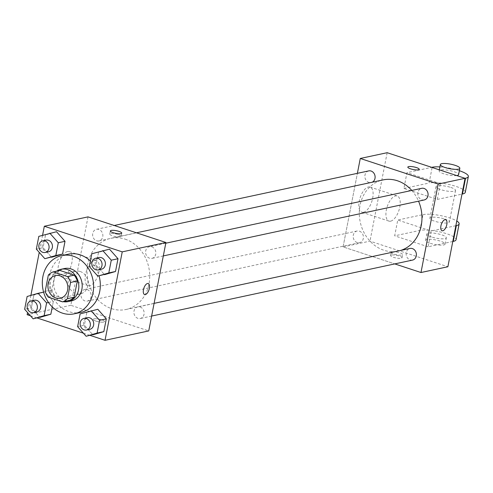<?xml version="1.0" encoding="UTF-8"?>
<svg xmlns="http://www.w3.org/2000/svg" width="493" height="493" viewBox="0 0 493 493"><rect width="100%" height="100%" fill="white"/><g stroke="black" fill="none" stroke-linecap="round" stroke-linejoin="round"><path stroke-width="0.37" stroke-dasharray="2.46 1.85" d="M80.193 271.495A11.579 9.891 77.9 0 1 88.019 283.13A11.579 9.891 77.9 0 1 80.476 293.871A11.579 9.891 77.9 0 1 68.373 284.627A11.579 9.891 77.9 0 1 75.62 271.23A11.579 9.891 77.9 0 1 80.193 271.495M59.918 270.454A15.721 13.434 77.9 0 0 55.05 273.677L51.894 289.878A15.721 13.434 77.9 0 0 55.006 295.726L69.285 300.416M56.8 271.125A16.54 14.131 -102.1 0 0 50.785 288.399A16.54 14.131 -102.1 0 0 63.357 301.685M71.43 300.884A16.54 14.131 77.9 0 1 54.144 287.678A16.54 14.131 77.9 0 1 64.491 268.543M51.894 289.878L45.177 291.32M55.05 273.677L48.326 275.119M55.006 295.726L48.283 297.168M90.373 261.087A29.771 25.439 77.9 0 1 99.044 275.852M80.932 312.383A29.771 25.439 77.9 0 1 49.811 288.608A29.771 25.439 77.9 0 1 68.441 254.16M80.106 313.905L97.811 309.284L86.83 312.463L84.346 325.232L92.844 334.815L84.346 325.232L77.629 326.674M48.499 302.492L53.33 301.451L52.27 306.905L53.33 301.451L44.832 291.868L33.851 295.048L31.373 307.817L39.871 317.4L31.373 307.817L24.65 309.259M30.424 315.766L37.16 317.979M83.397 333.182L90.133 335.394M42.571 235.266L39.243 252.391M30.886 295.406L27.553 312.531M91.797 253.772L109.501 249.144L98.52 252.33L96.036 265.092L104.534 274.675L96.036 265.092L89.319 266.534M38.824 236.357L56.522 231.728L45.541 234.914L43.064 247.677L51.562 257.26L43.064 247.677L36.34 249.119M125.136 239.154A36.39 31.09 77.9 0 1 149.718 275.716A36.39 31.09 77.9 0 1 126.011 309.481A36.39 31.09 77.9 0 1 87.982 280.418A36.39 31.09 77.9 0 1 110.746 238.322A36.39 31.09 77.9 0 1 125.136 239.154M88.019 216.877L70.832 305.315L148.738 330.926M87.15 289.576A5.953 5.09 77.9 0 1 91.174 295.56A5.953 5.09 77.9 0 1 87.292 301.081A5.953 5.09 77.9 0 1 81.074 296.33A5.953 5.09 77.9 0 1 84.796 289.44A5.953 5.09 77.9 0 1 87.15 289.576M140.129 306.991A5.953 5.09 77.9 0 1 144.153 312.975A5.953 5.09 77.9 0 1 140.271 318.496A5.953 5.09 77.9 0 1 134.047 313.745A5.953 5.09 77.9 0 1 137.775 306.856A5.953 5.09 77.9 0 1 140.129 306.991M151.819 246.851A5.953 5.09 77.9 0 1 155.843 252.835A5.953 5.09 77.9 0 1 151.961 258.363A5.953 5.09 77.9 0 1 145.737 253.605A5.953 5.09 77.9 0 1 149.465 246.716A5.953 5.09 77.9 0 1 151.819 246.851M96.628 240.806A5.953 5.09 -102.1 0 0 98.982 240.941A5.953 5.09 -102.1 0 0 102.71 234.058A5.953 5.09 -102.1 0 0 96.486 229.3A5.953 5.09 -102.1 0 0 92.61 234.822A5.953 5.09 -102.1 0 0 96.628 240.806M70.832 305.315L27.133 314.688M67.596 251.522A13.231 6.15 108.2 0 0 58.803 263.915A13.231 6.15 108.2 0 0 61.009 276.727A13.231 6.15 108.2 0 0 70.986 266.078A13.231 6.15 108.2 0 0 69.273 251.59A13.231 6.15 108.2 0 0 67.596 251.522M95.919 321.091A5.787 1.343 11 0 0 104.541 321.565A5.787 1.343 11 0 0 99.118 319.144A5.787 1.343 11 0 0 93.177 319.359A5.787 1.343 11 0 0 95.919 321.091A5.787 1.343 11 0 0 104.547 321.559A5.787 1.343 11 0 0 99.118 319.137A5.787 1.343 11 0 0 93.177 319.353A5.787 1.343 11 0 0 95.919 321.091M118.375 234.576A5.787 1.343 -169 0 1 121.118 236.313A5.787 1.343 -169 0 1 115.177 236.529A5.787 1.343 -169 0 1 109.748 234.101A5.787 1.343 -169 0 1 118.375 234.576M94.705 260.433A13.231 6.15 108.2 0 0 85.911 272.826A13.231 6.15 108.2 0 0 88.118 285.638A13.231 6.15 108.2 0 0 98.095 274.989A13.231 6.15 108.2 0 0 96.388 260.501A13.231 6.15 108.2 0 0 94.705 260.433M144.597 294.549L144.597 294.549A5.787 2.693 -71.8 0 1 143.629 288.941A5.787 2.693 -71.8 0 1 147.481 283.518A5.787 2.693 -71.8 0 1 148.214 283.549L148.214 283.549M411.784 190.44A36.39 31.09 77.9 0 1 418.545 201.169M400.47 250.499A36.39 31.09 77.9 0 1 398.264 251.073A36.39 31.09 77.9 0 1 360.229 222.016A36.39 31.09 77.9 0 1 382.999 179.914M368.739 170.898A5.953 5.09 -102.1 0 0 364.857 176.42A5.953 5.09 -102.1 0 0 368.881 182.404A5.953 5.09 -102.1 0 0 371.235 182.539A5.953 5.09 -102.1 0 0 372.116 182.25M412.524 260.094A5.953 5.09 77.9 0 1 406.3 255.337A5.953 5.09 77.9 0 1 410.022 248.454M424.214 199.955A5.953 5.09 77.9 0 1 417.99 195.203A5.953 5.09 77.9 0 1 421.712 188.314M359.403 231.174A5.953 5.09 77.9 0 1 363.427 237.151A5.953 5.09 77.9 0 1 359.545 242.679A5.953 5.09 77.9 0 1 353.321 237.922A5.953 5.09 77.9 0 1 357.049 231.032A5.953 5.09 77.9 0 1 359.403 231.174M343.079 246.907L357.382 173.333L343.079 246.907L394.77 263.903L343.079 246.907L369.972 241.139L447.878 266.75M48.567 251.757A5.953 5.09 77.9 0 1 42.343 247.005A5.953 5.09 77.9 0 1 46.071 240.116M45.541 234.908L43.064 247.677M36.876 311.896A5.953 5.09 77.9 0 1 30.652 307.145A5.953 5.09 77.9 0 1 34.381 300.255M53.33 301.451L44.832 291.868L43.606 292.133M44.832 291.868L27.133 296.49M33.851 295.048L31.373 307.817M101.546 269.178A5.953 5.09 77.9 0 1 95.322 264.421A5.953 5.09 77.9 0 1 99.05 257.531M98.52 252.33L96.036 265.092M89.855 329.312A5.953 5.09 77.9 0 1 83.631 324.56A5.953 5.09 77.9 0 1 87.36 317.671M86.83 312.463L84.346 325.232M407.828 167.115L407.828 167.109A5.787 1.343 11 0 0 407.828 167.115A5.787 1.343 11 0 0 411.858 169.222A5.787 1.343 11 0 0 418.378 169.82A5.787 1.343 11 0 0 419.192 169.321L419.192 169.321M363.507 212.261A13.231 6.15 108.2 0 0 372.301 199.868A13.231 6.15 108.2 0 0 370.095 187.057A13.231 6.15 108.2 0 0 360.118 197.705A13.231 6.15 108.2 0 0 361.831 212.193A13.231 6.15 108.2 0 0 363.507 212.261M387.159 152.701L369.972 241.139M390.616 221.172A13.231 6.15 -71.8 0 1 388.94 221.111A13.231 6.15 -71.8 0 1 387.227 206.616A13.231 6.15 -71.8 0 1 397.204 195.968A13.231 6.15 -71.8 0 1 399.41 208.779A13.231 6.15 -71.8 0 1 390.616 221.172M391.448 255.047A5.787 1.343 11 0 0 390.635 255.547A5.787 1.343 11 0 0 396.064 257.968A5.787 1.343 11 0 0 402.005 257.753A5.787 1.343 11 0 0 397.968 255.645A5.787 1.343 11 0 0 391.448 255.047M392.071 251.868A5.787 1.343 -169 0 1 398.59 252.459A5.787 1.343 -169 0 1 402.621 254.573A5.787 1.343 -169 0 1 396.68 254.789A5.787 1.343 -169 0 1 391.257 252.361A5.787 1.343 -169 0 1 392.071 251.868M445.678 219.736L445.672 219.736A5.787 2.693 108.2 0 0 441.309 224.395A5.787 2.693 108.2 0 0 442.055 230.736A5.787 2.693 108.2 0 0 442.061 230.736L442.055 230.736M465.065 178.33L440.354 183.63L437.285 199.425L403.896 188.449L406.965 172.655L431.708 167.349M440.354 183.63L406.965 172.655M452.784 241.502L428.072 246.802L431.141 231.007L397.752 220.032L394.683 235.827L419.894 230.416A19.849 4.61 -169 0 1 442.246 232.456A19.849 4.61 -169 0 1 456.068 239.69M428.072 246.802L394.683 235.827M450.836 187.445A9.922 2.305 -169 0 1 455.538 190.421A9.922 2.305 -169 0 1 445.358 190.791A9.922 2.305 -169 0 1 436.052 186.631A9.922 2.305 -169 0 1 450.836 187.445M437.285 199.425L461.996 194.119M403.896 188.449L429.101 183.039L432.17 167.244M465.281 192.313A19.849 4.61 11 0 0 451.452 185.078A19.849 4.61 11 0 0 429.101 183.039M444.698 219.034A9.922 2.305 -169 0 1 449.4 222.004A9.922 2.305 -169 0 1 439.22 222.374A9.922 2.305 -169 0 1 429.914 218.22A9.922 2.305 -169 0 1 444.698 219.034M419.894 230.416L422.963 214.621L397.752 220.032M455.852 225.708L431.141 231.007M422.963 214.621A19.849 4.61 -169 0 1 440.076 215.503A19.849 4.61 -169 0 1 456.771 221.006M456.709 175.57A9.922 2.305 -169 0 1 445.61 174.349A9.922 2.305 -169 0 1 439.127 170.843A9.922 2.305 -169 0 1 453.911 171.65A9.922 2.305 -169 0 1 458.607 174.627M439.885 166.924A19.849 4.61 -169 0 1 459.371 170.714M431.548 236.985A9.922 2.305 -169 0 1 426.846 234.009A9.922 2.305 -169 0 1 437.026 233.645A9.922 2.305 -169 0 1 446.331 237.799A9.922 2.305 -169 0 1 431.548 236.985M430.315 243.302A9.922 2.305 11 0 0 445.099 244.115A9.922 2.305 11 0 0 435.8 239.962A9.922 2.305 11 0 0 425.619 240.331A9.922 2.305 11 0 0 430.315 243.302M60.306 298.197L80.476 293.871M55.45 275.556L75.62 271.23M121.118 236.313L121.734 233.127M109.748 234.101L110.37 230.921M96.388 260.501L69.273 251.59M88.118 285.638L61.009 276.727M136.475 232.801L110.746 238.322M398.264 251.073L126.011 309.481M98.982 240.941L371.235 182.539M96.486 229.3L114.234 225.492M154.099 303.355L137.775 306.856M151.628 316.062L140.271 318.496M165.784 243.215L149.465 246.716M163.319 255.922L151.961 258.363M357.049 231.032L84.796 289.44M359.545 242.679L87.292 301.081M361.831 212.193L388.94 221.111M370.095 187.057L397.204 195.968M402.005 257.753L402.621 254.573M390.635 255.547L391.257 252.361M436.052 186.631L429.914 218.22M455.538 190.421L449.4 222.004M439.318 169.851L439.127 170.843M445.099 244.115L446.331 237.799M425.619 240.331L426.846 234.009"/><path stroke-width="0.74" d="M60.029 275.821A11.579 9.891 77.9 0 1 67.849 287.456A11.579 9.891 77.9 0 1 60.306 298.197A11.579 9.891 77.9 0 1 48.209 288.953A11.579 9.891 77.9 0 1 55.45 275.556A11.579 9.891 77.9 0 1 60.029 275.821M48.326 275.119L45.177 291.32A15.721 13.434 77.9 0 0 48.283 297.168L62.562 301.858A15.721 13.434 77.9 0 0 67.436 298.641L70.585 282.434A15.721 13.434 77.9 0 0 67.473 276.591L53.195 271.896A15.721 13.434 77.9 0 0 48.326 275.119M67.436 298.641L74.153 297.199L77.309 280.992L70.585 282.434M67.473 276.591L74.197 275.149L59.918 270.454L53.195 271.896M74.197 275.149A15.721 13.434 77.9 0 1 77.309 280.992M74.153 297.199A15.721 13.434 77.9 0 1 69.285 300.416L62.562 301.858M63.357 301.685A16.54 14.131 -102.1 0 0 68.071 301.605A16.54 14.131 -102.1 0 0 78.51 290.007A16.54 14.131 -102.1 0 0 61.132 269.264A16.54 14.131 -102.1 0 0 56.8 271.125M61.132 269.264L64.491 268.543A16.54 14.131 77.9 0 1 71.035 268.919A16.54 14.131 77.9 0 1 81.875 289.286A16.54 14.131 77.9 0 1 71.43 300.884L68.071 301.605M73.488 256.286A29.771 25.439 77.9 0 1 93.602 286.205A29.771 25.439 77.9 0 1 74.209 313.825A29.771 25.439 77.9 0 1 43.088 290.05A29.771 25.439 77.9 0 1 61.717 255.602A29.771 25.439 77.9 0 1 73.488 256.286M61.717 255.602L68.441 254.16A29.771 25.439 77.9 0 1 80.211 254.844A29.771 25.439 77.9 0 1 90.373 261.087M99.044 275.852A29.771 25.439 77.9 0 1 80.932 312.383L74.209 313.825M86.127 336.257L103.826 331.635L106.309 318.866L97.811 309.284L80.106 313.905L77.629 326.674L86.127 336.257L97.103 333.077L99.586 320.308L91.088 310.726M33.148 318.842L50.847 314.22L52.27 306.905L50.847 314.22L44.13 315.662L46.607 302.893L38.109 293.31L27.133 296.49L24.65 309.259L33.148 318.842L44.13 315.662M27.553 312.531L27.133 314.688L30.424 315.766M37.16 317.979L83.397 333.182M90.133 335.394L105.04 340.299L122.233 251.861L44.327 226.25L42.571 235.266M39.243 252.391L30.886 295.406M97.817 276.117L115.516 271.495L118 258.733L109.501 249.144L91.797 253.772L89.319 266.534L97.817 276.117L108.793 272.937L111.276 260.175L102.778 250.586M44.838 258.702L62.537 254.08L65.021 241.317L56.522 231.728L38.824 236.357L36.34 249.119L44.838 258.702L55.814 255.522L58.297 242.759L49.799 233.171M105.04 340.299L148.738 330.926L165.925 242.488L122.233 251.861M147.481 283.518A5.787 2.693 -71.8 0 1 148.214 283.549A5.787 2.693 -71.8 0 1 148.966 289.89A5.787 2.693 -71.8 0 1 144.603 294.549A5.787 2.693 -71.8 0 1 143.636 288.941A5.787 2.693 -71.8 0 1 147.481 283.518M165.925 242.488L88.019 216.877L44.327 226.25M118.992 231.39A5.787 1.343 -169 0 1 121.734 233.127A5.787 1.343 -169 0 1 115.793 233.343A5.787 1.343 -169 0 1 110.37 230.921A5.787 1.343 -169 0 1 118.992 231.39M148.214 283.549A5.787 2.693 -71.8 0 1 148.96 289.89A5.787 2.693 -71.8 0 1 144.597 294.549M136.475 232.801L382.999 179.914A36.39 31.09 77.9 0 1 397.383 180.752A36.39 31.09 77.9 0 1 411.784 190.44M418.545 201.169A36.39 31.09 77.9 0 1 400.47 250.499M372.116 182.25A5.953 5.09 -102.1 0 0 374.828 175.126A5.953 5.09 -102.1 0 0 368.739 170.898L114.234 225.492M154.099 303.355L410.022 248.454A5.953 5.09 77.9 0 1 412.376 248.589A5.953 5.09 77.9 0 1 416.4 254.573A5.953 5.09 77.9 0 1 412.524 260.094L151.628 316.062M165.784 243.215L421.712 188.314A5.953 5.09 77.9 0 1 424.066 188.449A5.953 5.09 77.9 0 1 428.09 194.433A5.953 5.09 77.9 0 1 424.214 199.955L163.319 255.922M465.065 178.312L447.878 266.75L420.985 272.518L394.77 263.903L420.985 272.518L438.178 184.08L360.272 158.469L357.382 173.333L360.272 158.469L387.159 152.701L465.065 178.312L438.178 184.08L360.272 158.469M42.706 240.837L46.071 240.116A5.953 5.09 77.9 0 1 48.425 240.251A5.953 5.09 77.9 0 1 52.449 246.235A5.953 5.09 77.9 0 1 48.567 251.757L45.208 252.478A5.953 5.09 77.9 0 1 38.984 247.726A5.953 5.09 77.9 0 1 42.706 240.837A5.953 5.09 77.9 0 1 45.06 240.972A5.953 5.09 77.9 0 1 49.084 246.956A5.953 5.09 77.9 0 1 45.208 252.478M51.562 257.26L62.537 254.08L55.814 255.522M62.537 254.08L65.021 241.317L58.297 242.759M65.021 241.317L56.522 231.728M31.022 300.976L34.381 300.255A5.953 5.09 77.9 0 1 36.735 300.391A5.953 5.09 77.9 0 1 40.759 306.375A5.953 5.09 77.9 0 1 36.876 311.896L33.518 312.617A5.953 5.09 77.9 0 1 27.294 307.866A5.953 5.09 77.9 0 1 31.022 300.976A5.953 5.09 77.9 0 1 33.376 301.112A5.953 5.09 77.9 0 1 37.394 307.096A5.953 5.09 77.9 0 1 33.518 312.617M39.871 317.4L50.847 314.22M48.499 302.492L46.607 302.893M43.606 292.133L38.109 293.31M95.685 258.252L99.05 257.531A5.953 5.09 77.9 0 1 101.398 257.666A5.953 5.09 77.9 0 1 105.422 263.65A5.953 5.09 77.9 0 1 101.546 269.178L98.181 269.899A5.953 5.09 77.9 0 1 91.963 265.142A5.953 5.09 77.9 0 1 95.685 258.252A5.953 5.09 77.9 0 1 98.039 258.387A5.953 5.09 77.9 0 1 102.063 264.371A5.953 5.09 77.9 0 1 98.181 269.899M104.534 274.675L115.516 271.495L108.793 272.937M115.516 271.495L118 258.733L111.276 260.175M118 258.733L109.501 249.144M83.995 318.392L87.36 317.671A5.953 5.09 77.9 0 1 89.714 317.806A5.953 5.09 77.9 0 1 93.732 323.79A5.953 5.09 77.9 0 1 89.855 329.312L86.497 330.033A5.953 5.09 77.9 0 1 80.273 325.281A5.953 5.09 77.9 0 1 83.995 318.392A5.953 5.09 77.9 0 1 86.349 318.527A5.953 5.09 77.9 0 1 90.373 324.511A5.953 5.09 77.9 0 1 86.497 330.033M92.844 334.815L103.826 331.635L97.103 333.077M103.826 331.635L106.309 318.866L99.586 320.308M106.309 318.866L97.811 309.284M419.192 169.321A5.787 1.343 11 0 0 413.763 166.899A5.787 1.343 11 0 0 407.828 167.109A5.787 1.343 -169 0 1 413.769 166.893A5.787 1.343 -169 0 1 419.192 169.315A5.787 1.343 -169 0 1 418.378 169.814A5.787 1.343 -169 0 1 411.858 169.216A5.787 1.343 -169 0 1 407.828 167.109M442.061 230.736A5.787 2.693 108.2 0 0 446.806 224.605A5.787 2.693 -71.8 0 1 442.061 230.736A5.787 2.693 -71.8 0 1 441.309 224.395A5.787 2.693 -71.8 0 1 445.678 219.736A5.787 2.693 -71.8 0 1 446.812 224.605A5.787 2.693 108.2 0 0 445.672 219.736M420.985 272.518L438.178 184.08M461.996 194.119L462.489 194.014A19.849 4.61 11 0 0 465.281 192.313L468.35 176.519A19.849 4.61 -169 0 1 465.558 178.219L465.065 178.33M456.771 221.006A19.849 4.61 -169 0 1 459.143 223.902A19.849 4.61 -169 0 1 456.352 225.603L455.852 225.708M459.833 168.31A9.922 2.305 -169 0 1 449.653 168.68A9.922 2.305 -169 0 1 440.354 164.526A9.922 2.305 -169 0 1 455.138 165.334A9.922 2.305 -169 0 1 459.833 168.31L458.607 174.627A9.922 2.305 -169 0 1 456.709 175.57M431.708 167.349L432.17 167.244A19.849 4.61 -169 0 1 439.885 166.924M459.371 170.714A19.849 4.61 -169 0 1 468.35 176.519M459.143 223.902L456.068 239.69A19.849 4.61 -169 0 1 453.283 241.391L452.784 241.502M462.489 194.014L465.558 178.219M453.283 241.391L456.352 225.603M440.354 164.526L439.318 169.851"/></g></svg>

